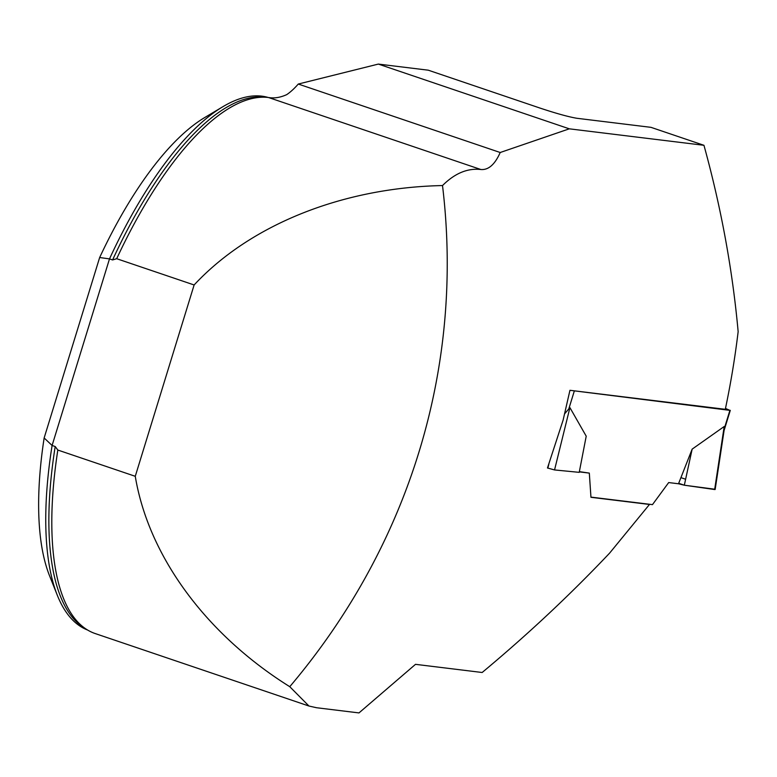 <?xml version="1.0" encoding="UTF-8"?>
<svg xmlns="http://www.w3.org/2000/svg" width="777" height="777" viewBox="0 0 777 777"><rect width="100%" height="100%" fill="white"/><g stroke="black" fill="none" stroke-linecap="round" stroke-linejoin="round"><path stroke-width="1.17" d="M95.221 633.566A282.07 104.293 -71.3 0 1 77.885 622.105A282.07 104.293 -71.3 0 1 57.828 450.048L135.266 476.301C148.524 556.089 206.002 634.372 289.763 686.693L308.964 706.031L95.221 633.566M648.62 504.166L649.475 504.458L609.624 553.107C570.172 594.793 527.68 634.586 482.158 672.493L415.51 664.335L358.974 712.917L316.53 707.73L308.964 706.031M500.203 152.506L298.281 84.042A87.869 32.488 108.7 0 1 286.713 94.639C280.244 97.562 274.184 98.514 268.521 97.513A282.07 104.293 -71.3 0 0 255.633 97.844A282.07 104.293 -71.3 0 0 116.696 258.712L194.124 284.965C250.33 224.602 342.657 187.645 442.511 185.557C454.73 173.349 467.511 167.997 480.876 169.512C488.451 170.163 494.9 164.501 500.203 152.506L569.308 128.827L703.952 145.299C721.085 207.372 732.488 269.493 738.15 331.653A829.088 768.064 -83 0 1 725.3 409.304L569.949 390.297L563.121 420.075L547.474 467.987L554.545 469.939L569.92 407.634L564.665 413.752M268.152 97.465A281.196 103.972 108.7 0 0 222.98 106.643L204.788 117.502A263.617 97.475 -71.3 0 0 99.66 257.517L44.143 437.975A263.617 97.475 -71.3 0 0 49.475 575.582L57.313 595.26A281.196 103.972 108.7 0 1 52.098 445.474L55.196 446.522L57.828 450.048M57.313 595.26A281.196 103.972 108.7 0 0 87.587 630.021M222.98 106.643A281.196 103.972 108.7 0 0 109.499 258.896L112.587 259.945A281.196 103.972 -71.3 0 1 265.151 97.242M99.66 257.517L109.499 258.896L52.098 445.474L44.143 437.975M116.696 258.712L112.587 259.945M442.511 185.557C464.355 366.239 409.935 544.755 289.763 686.693M194.124 284.965L135.266 476.301M649.475 504.458L590.957 497.299L589.316 473.106L579.312 471.882M298.281 84.042L378.341 64.083L428.292 70.192L540.209 108.139C556.274 113.471 568.473 116.851 576.796 118.269L650.98 127.341L703.952 145.299M378.341 64.083L569.308 128.827M589.316 473.106L579.36 471.639M725.485 408.44L729.894 410.363L570.221 390.336M554.545 469.939L579.224 472.348L586.217 436.179L569.92 407.634M590.947 497.115L652.466 504.632L668.686 482.566L678.506 483.77L692.152 449.135L724.193 426.505L724.251 429.176M724.29 429.127L715.151 489.51L714.655 489.529L724.193 426.505M714.655 489.529L684.323 485.207L692.152 449.135M547.863 468.123L548.844 464.131M684.323 485.207L678.506 483.77M678.69 483.294L684.323 485.207L714.704 489.209M685.625 479.234L680.914 477.641M268.521 97.513L480.876 169.512M85.062 628.37A281.196 103.972 -71.3 0 1 55.196 446.522M729.894 410.363L724.387 428.263M574.213 391.317L568.706 409.217M730.293 410.343L724.077 430.555"/></g></svg>
